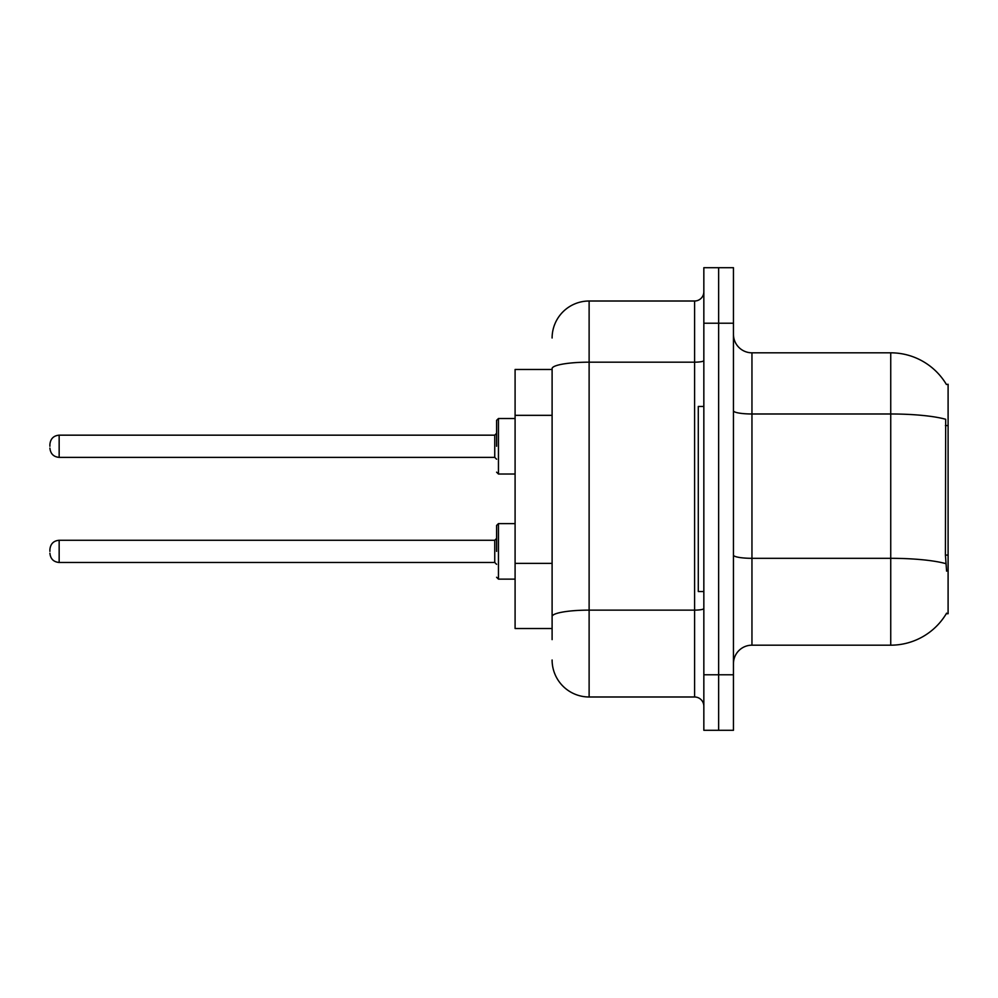 <?xml version="1.0" encoding="UTF-8"?>
<svg xmlns="http://www.w3.org/2000/svg" width="998" height="998" viewBox="0 0 998 998"><rect width="100%" height="100%" fill="white"/><g stroke="black" fill="none" stroke-linecap="round" stroke-linejoin="round"><path stroke-width="1.5" d="M946.416 384.504A64.77 64.77 0 0 0 890.74 352.818A64.77 64.77 0 0 1 946.416 384.504L948.1 384.267L948.1 613.733L946.279 613.733L946.603 613.171A64.77 64.77 0 0 1 890.74 645.182L751.956 645.182A18.5 18.5 0 0 0 733.455 663.682M552.106 369.472L515.093 369.472L515.093 628.528L552.106 628.528M718.647 674.785L718.647 730.299L733.455 730.299L733.455 674.785L718.647 674.785L718.647 730.299L703.84 730.299L703.84 674.785L718.647 674.785L718.647 323.215L718.647 674.785M703.84 674.785L703.84 267.701L718.647 267.701L718.647 323.215L718.647 267.701L733.455 267.701L733.455 674.785M946.603 571.168L945.418 555.088L945.68 419.272A64.77 11.252 180 0 0 890.74 413.983L890.74 352.818L751.956 352.818A18.5 18.5 0 0 1 733.455 334.318A18.5 18.5 0 0 0 751.956 352.818L751.956 645.182M552.106 639.631L552.106 368.599A37.013 6.425 180 0 1 589.119 362.174L694.596 362.174L694.596 301.009A9.256 9.256 0 0 0 703.84 291.753M703.84 267.701L718.647 267.701M552.106 338.01A37.013 37.013 0 0 1 589.119 301.009L589.119 696.991L694.596 696.991L694.596 362.174A9.256 1.609 0 0 0 703.84 360.565M589.119 301.009L694.596 301.009M703.84 706.247A9.256 9.256 0 0 0 694.596 696.991M589.119 696.991A37.013 37.013 0 0 1 552.106 659.99M703.84 406.473L698.288 406.473L698.288 591.527L703.84 591.527M496.592 551.37L496.592 525.459L496.592 551.37M49.9 551.37L49.9 549.511L49.9 551.37M496.592 446.268L496.592 420.358L496.592 446.268M49.9 446.268L49.9 444.409L49.9 446.268M948.1 555.088L945.418 555.088M948.1 425.56L945.418 425.56M552.106 415.343L515.093 415.343M552.106 563.383L515.093 563.383M890.74 645.182L890.74 413.983L751.956 413.983A18.5 3.219 0 0 1 733.455 410.764M945.879 563.658A64.77 11.252 180 0 0 890.74 558.319L751.956 558.319A18.5 3.219 0 0 1 733.455 555.1M733.455 323.215L703.84 323.215M703.84 608.518A9.256 1.609 0 0 1 694.596 610.127L589.119 610.127A37.013 6.425 180 0 0 552.106 616.552M496.592 525.459L498.451 523.613L498.451 579.127L515.093 579.127M49.9 549.511C50.499 543.848 53.58 540.766 59.156 540.267L59.156 562.473L494.746 562.473L494.746 540.267L496.592 538.409M515.093 418.511L498.451 418.511L498.451 474.025L496.592 472.166M494.746 435.165L59.156 435.165L59.156 457.371L494.746 457.371L494.746 435.165L496.592 433.307M494.746 562.473L496.592 564.319M59.156 540.267L494.746 540.267M498.451 523.613L515.093 523.613M59.156 562.473C53.58 561.974 50.499 558.892 49.9 553.216M498.451 579.127L496.592 577.268M59.156 457.371C53.58 456.872 50.499 453.778 49.9 448.114M498.451 474.025L515.093 474.025M59.156 435.165C53.58 435.652 50.499 438.746 49.9 444.409M494.746 457.371L496.592 459.217M498.451 418.511L496.592 420.358"/></g></svg>
